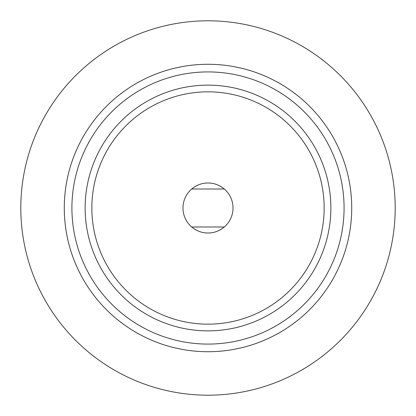 <?xml version="1.0" encoding="UTF-8"?>
<svg xmlns="http://www.w3.org/2000/svg" width="416" height="416" viewBox="0 0 416 416"><rect width="100%" height="100%" fill="white"/><g stroke="black" fill="none" stroke-linecap="round" stroke-linejoin="round"><path stroke-width="0.62" d="M71.911 208A136.089 136.089 0 0 1 276.042 90.147A136.089 136.089 0 0 1 276.042 325.853A136.089 136.089 0 0 1 71.911 208M85.134 208A122.866 122.866 0 0 1 208 85.134A122.866 122.866 0 0 1 330.866 208A122.866 122.866 0 0 1 208 330.866A122.866 122.866 0 0 1 85.134 208M182.978 208A25.022 25.022 0 0 1 220.511 186.332A25.022 25.022 0 0 1 220.511 229.668A25.022 25.022 0 0 1 182.978 208M91.837 208A116.163 116.163 0 0 1 266.084 107.401A116.163 116.163 0 0 1 266.084 308.599A116.163 116.163 0 0 1 91.837 208M395.2 208A187.2 187.2 0 0 0 114.4 45.88A187.2 187.2 0 0 0 114.4 370.12A187.2 187.2 0 0 0 395.2 208M351.723 208A143.723 143.723 0 0 0 208 64.277A143.723 143.723 0 0 0 64.277 208A143.723 143.723 0 0 0 208 351.723A143.723 143.723 0 0 0 351.723 208M224.266 226.99L191.708 226.99M224.255 189.01L191.75 189.01"/></g></svg>
